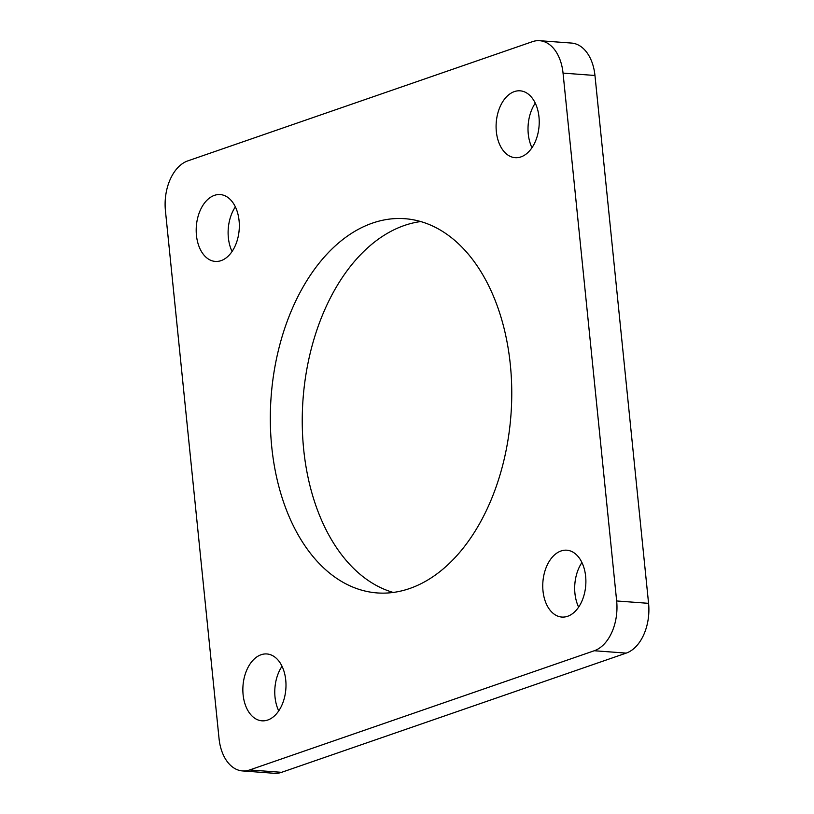<?xml version="1.0" encoding="UTF-8"?>
<svg xmlns="http://www.w3.org/2000/svg" width="814" height="814" viewBox="0 0 814 814"><rect width="100%" height="100%" fill="white"/><g stroke="black" fill="none" stroke-linecap="round" stroke-linejoin="round"><path stroke-width="1.22" d="M520.98 156.888A33.527 21.49 -85.8 0 0 539.224 121.327A33.527 21.49 -85.8 0 0 520.146 90.822A33.527 21.49 -85.8 0 0 514.346 91.606A33.527 21.49 -85.8 0 0 496.092 127.167A33.527 21.49 -85.8 0 0 515.181 157.682A33.527 21.49 -85.8 0 0 520.98 156.888M221.072 260.643A33.527 21.49 -85.8 0 0 239.326 225.081A33.527 21.49 -85.8 0 0 220.238 194.566A33.527 21.49 -85.8 0 0 214.438 195.35A33.527 21.49 -85.8 0 0 196.194 230.911A33.527 21.49 -85.8 0 0 215.272 261.426A33.527 21.49 -85.8 0 0 221.072 260.643M267.735 720.034A33.527 21.49 -85.8 0 0 285.989 684.462A33.527 21.49 -85.8 0 0 266.9 653.957A33.527 21.49 -85.8 0 0 261.101 654.741A33.527 21.49 -85.8 0 0 242.857 690.303A33.527 21.49 -85.8 0 0 261.935 720.817A33.527 21.49 -85.8 0 0 267.735 720.034M567.643 616.279A33.527 21.49 -85.8 0 0 585.887 580.718A33.527 21.49 -85.8 0 0 566.809 550.203A33.527 21.49 -85.8 0 0 561.009 550.986A33.527 21.49 -85.8 0 0 542.755 586.548A33.527 21.49 -85.8 0 0 561.843 617.063A33.527 21.49 -85.8 0 0 567.643 616.279M420.767 221.55A187.627 120.248 -85.8 0 0 404.395 225.468A187.627 120.248 -85.8 0 0 302.37 412.037A187.627 120.248 -85.8 0 0 393.233 592.45M409.605 588.532A187.627 120.248 -85.8 0 0 511.741 389.489A187.627 120.248 -85.8 0 0 404.934 218.701A187.627 120.248 -85.8 0 0 372.476 223.097A187.627 120.248 -85.8 0 0 270.34 422.151A187.627 120.248 -85.8 0 0 377.157 592.928A187.627 120.248 -85.8 0 0 409.605 588.532M165.425 210.663L219.037 738.522A41.697 26.72 -85.8 0 0 242.46 770.929A41.697 26.72 -85.8 0 0 249.674 769.952L594.281 650.742A41.697 26.72 -85.8 0 0 616.656 600.966L563.044 73.107A41.697 26.72 -85.8 0 0 539.621 40.7A41.697 26.72 -85.8 0 0 532.407 41.677L187.81 160.887A41.697 26.72 -85.8 0 0 165.425 210.663M235.368 206.878A33.527 21.49 -85.8 0 0 232.061 251.485M581.939 562.515A33.527 21.49 -85.8 0 0 578.632 607.122M249.674 769.952L281.593 772.323L626.19 653.113L594.281 650.742M281.593 772.323A41.697 26.72 94.2 0 1 274.379 773.3L242.46 770.929M539.621 40.7L571.54 43.071A41.697 26.72 94.2 0 1 594.963 75.478L563.044 73.107M616.656 600.966L648.575 603.337L594.963 75.478M648.575 603.337A41.697 26.72 94.2 0 1 626.19 653.113M282.031 666.259A33.527 21.49 -85.8 0 0 278.724 710.876M535.276 103.124A33.527 21.49 -85.8 0 0 531.969 147.741"/></g></svg>
